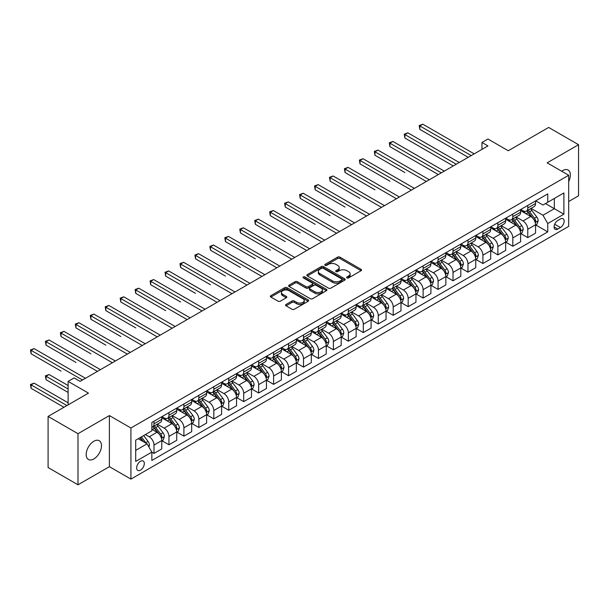 <?xml version="1.0" encoding="UTF-8"?>
<svg xmlns="http://www.w3.org/2000/svg" width="609" height="609" viewBox="0 0 609 609"><rect width="100%" height="100%" fill="white"/><g stroke="black" fill="none" stroke-linecap="round" stroke-linejoin="round"><path stroke-width="0.91" d="M346.963 277.902A1.165 0.67 0 0 0 348.607 277.902L361.084 270.701A1.66 0.959 0 0 0 361.571 270.023A1.66 0.959 0 0 0 361.084 269.338L339.951 257.143A1.66 0.959 0 0 0 337.599 257.143L325.13 264.344A1.165 0.67 0 0 0 324.787 264.816A1.165 0.67 0 0 0 325.13 265.288A1.165 0.67 0 0 0 326.774 265.288L328.388 264.359A5.314 3.068 0 0 1 335.902 264.359L337.66 265.379A5.314 3.068 0 0 1 339.213 267.549A5.314 3.068 0 0 1 337.66 269.711L336.046 270.647A1.165 0.67 0 0 0 335.704 271.119A1.165 0.67 0 0 0 336.046 271.599A1.165 0.67 0 0 0 337.69 271.599L339.304 270.662A5.314 3.068 0 0 1 346.818 270.662L348.576 271.683A5.314 3.068 0 0 1 350.137 273.852A5.314 3.068 0 0 1 348.576 276.022L346.963 276.95A1.165 0.67 0 0 0 346.628 277.422A1.165 0.67 0 0 0 346.963 277.902L346.963 276.95M93.839 458.942A10.825 6.25 120 0 0 100.911 449.404A10.825 6.25 120 0 0 99.252 440.726A10.825 6.25 120 0 0 93.839 441.266A10.825 6.25 120 0 0 86.767 450.805A10.825 6.25 120 0 0 88.427 459.475A10.825 6.25 120 0 0 93.839 458.942M568.684 181.474A10.825 6.25 120 0 0 568.113 170.033A10.825 6.25 120 0 0 562.701 170.566A10.825 6.25 120 0 0 561.696 171.228M140.489 470.125A5.412 3.129 120 0 0 144.028 465.36A5.412 3.129 120 0 0 143.199 461.021A5.412 3.129 120 0 0 140.489 461.287A5.412 3.129 120 0 0 136.949 466.06A5.412 3.129 120 0 0 137.779 470.399A5.412 3.129 120 0 0 140.489 470.125M286.063 304.454A1.66 0.959 0 0 0 285.575 305.132A1.66 0.959 0 0 0 286.063 305.809L291.993 309.235A1.66 0.959 0 0 0 294.337 309.235L308.192 301.234A1.66 0.959 0 0 0 308.679 300.557A1.66 0.959 0 0 0 308.192 299.879L287.06 287.676A1.66 0.959 0 0 0 284.715 287.676L270.86 295.677A1.66 0.959 0 0 0 270.373 296.355A1.66 0.959 0 0 0 270.86 297.032L278.016 301.166A1.66 0.959 0 0 0 280.368 301.166L286.299 297.74A1.66 0.959 0 0 0 286.786 297.063A1.66 0.959 0 0 0 286.299 296.385L282.743 294.337A4.438 2.565 0 0 1 281.442 292.526A4.438 2.565 0 0 1 284.182 290.15A4.438 2.565 0 0 1 289.024 290.706L302.939 298.745A4.438 2.565 0 0 1 304.241 300.557A4.438 2.565 0 0 1 301.501 302.924A4.438 2.565 0 0 1 296.659 302.368L294.337 301.029A1.66 0.959 0 0 0 291.993 301.029L286.063 304.454L286.063 305.809M568.684 201.503L578.55 195.809L578.55 144.706L548.648 127.441L508.279 150.75L487.946 139.012L481.97 142.46L487.946 145.916L80.084 381.394L74.108 377.938L68.124 381.394L68.124 404.871M77.99 433.699L77.99 484.802L109.392 466.677L109.392 415.574L77.99 433.699L48.096 416.434L88.457 393.132L68.124 381.394M109.392 415.574L130.92 428.005L568.684 175.263L568.684 226.365L130.92 479.108L130.92 428.005M578.55 144.706L547.156 162.831L568.684 175.263M328.502 288.148A1.66 0.959 0 0 0 330.854 288.148L344.702 280.155A1.66 0.959 0 0 0 345.189 279.478A1.66 0.959 0 0 0 344.702 278.8L323.569 266.597A1.66 0.959 0 0 0 321.225 266.597L307.37 274.598A1.66 0.959 0 0 0 306.883 275.276A1.66 0.959 0 0 0 307.37 275.953L328.502 288.148M303.784 278.153A1.165 0.67 0 0 1 304.964 278.313L304.964 276.935L326.447 289.336A1.66 0.959 0 0 1 326.934 290.013A1.66 0.959 0 0 1 326.447 290.691L312.592 298.692A1.66 0.959 0 0 1 310.247 298.692L289.115 286.489L295.045 283.094L295.045 281.708L289.115 285.134A1.66 0.959 0 0 0 288.628 285.811A1.66 0.959 0 0 0 289.115 286.489L289.115 285.134M295.045 283.094A1.66 0.959 0 0 1 297.39 283.094L297.39 281.708A1.66 0.959 0 0 0 295.045 281.708M297.39 281.708L305.962 286.656A1.66 0.959 0 0 0 308.306 286.656L312.242 284.388A1.66 0.959 0 0 0 312.729 283.71A1.66 0.959 0 0 0 312.242 283.033L303.32 277.879A1.165 0.67 0 0 1 302.978 277.407A1.165 0.67 0 0 1 303.701 276.791A1.165 0.67 0 0 1 304.964 276.935M77.99 484.802L48.096 467.537L48.096 416.434M560.432 218.974L557.798 220.496A5.245 3.03 120 0 0 554.373 225.117A5.245 3.03 120 0 0 555.18 229.319A5.245 3.03 120 0 0 557.798 229.06L560.432 227.538A5.245 3.03 120 0 0 563.858 222.917A5.245 3.03 120 0 0 563.051 218.715A5.245 3.03 120 0 0 560.432 218.974M535.73 200.848L542.969 205.027L547.75 202.264L547.75 193.906L151.854 422.479L151.854 430.837L135.708 440.155L135.708 461.424L151.854 452.106L151.854 460.457L547.75 231.892L547.75 223.533L542.969 215.243L531.071 208.377M547.75 202.264L563.896 192.939L563.896 214.208L547.75 223.533M109.392 466.677L130.92 479.108M481.97 142.46L481.97 149.365M545.481 203.573L554.327 208.689L554.327 198.465L563.896 192.939M542.969 215.243L554.327 208.689L563.896 214.208M135.708 450.378L147.066 443.816L138.213 438.708M151.854 452.175L154.001 453.416L154.001 445.057A6.768 3.905 -120 0 0 149.22 436.775L145.391 434.567M154.001 453.416L161.781 448.924L161.781 440.573A6.768 3.905 -120 0 0 156.993 432.283L151.854 429.315M161.956 440.749L168.952 444.783L168.952 436.432A6.768 3.905 -120 0 0 164.171 428.142L157.305 424.176M168.952 444.783L176.732 440.299L176.732 431.941A6.768 3.905 -120 0 0 171.944 423.651L161.781 417.782M176.907 432.116L183.903 436.151L183.903 427.8A6.768 3.905 -120 0 0 179.122 419.51L172.256 415.544M183.903 436.151L191.683 431.667L191.683 423.308A6.768 3.905 -120 0 0 186.894 415.018L176.732 409.149M191.858 423.483L198.854 427.518L198.854 419.167A6.768 3.905 -120 0 0 194.073 410.877L187.207 406.911M198.854 427.518L206.634 423.034L206.634 414.676A6.768 3.905 -120 0 0 201.845 406.393L191.683 400.524M206.809 414.851L213.805 418.885L213.805 410.535A6.768 3.905 -120 0 0 209.024 402.244L202.158 398.278M213.805 418.885L221.585 414.402L221.585 406.043A6.768 3.905 -120 0 0 216.796 397.761L206.634 391.891M221.76 406.218L228.756 410.26L228.756 401.902A6.768 3.905 -120 0 0 223.975 393.612L217.108 389.646M228.756 410.26L236.536 405.769L236.536 397.411A6.768 3.905 -120 0 0 231.747 389.128L221.585 383.259M236.711 397.586L243.707 401.628L243.707 393.269A6.768 3.905 -120 0 0 238.926 384.979L232.059 381.021M243.707 401.628L251.487 397.137L251.487 388.778A6.768 3.905 -120 0 0 246.698 380.496L236.536 374.626M251.662 388.953L258.658 392.995L258.658 384.637A6.768 3.905 -120 0 0 253.877 376.354L247.01 372.388M258.658 392.995L266.438 388.504L266.438 380.153A6.768 3.905 -120 0 0 261.649 371.863L251.487 365.994M266.613 380.32L273.608 384.363L273.608 376.004A6.768 3.905 -120 0 0 268.828 367.722L261.961 363.756M273.608 384.363L281.388 379.871L281.388 371.52A6.768 3.905 -120 0 0 276.6 363.23L266.438 357.361M281.564 371.688L288.559 375.73L288.559 367.372A6.768 3.905 -120 0 0 283.779 359.089L276.912 355.123M288.559 375.73L296.339 371.239L296.339 362.888A6.768 3.905 -120 0 0 291.551 354.598L281.388 348.729M296.514 363.055L303.51 367.098L303.51 358.739A6.768 3.905 -120 0 0 298.73 350.457L291.863 346.491M303.51 367.098L311.29 362.606L311.29 354.255A6.768 3.905 -120 0 0 306.502 345.965L296.339 340.096M311.465 354.43L318.461 358.465L318.461 350.114A6.768 3.905 -120 0 0 313.681 341.824L306.814 337.858M318.461 358.465L326.241 353.981L326.241 345.623A6.768 3.905 -120 0 0 321.453 337.333L311.29 331.463M326.416 345.798L333.412 349.832L333.412 341.482A6.768 3.905 -120 0 0 328.632 333.192L321.765 329.225M333.412 349.832L341.192 345.349L341.192 336.99A6.768 3.905 -120 0 0 336.404 328.7L326.241 322.831M341.367 337.165L348.363 341.2L348.363 332.849A6.768 3.905 -120 0 0 343.583 324.559L336.708 320.593M348.363 341.2L356.143 336.716L356.143 328.358A6.768 3.905 -120 0 0 351.355 320.075L341.192 314.206M356.318 328.533L363.314 332.567L363.314 324.216A6.768 3.905 -120 0 0 358.534 315.926L351.659 311.96M363.314 332.567L371.094 328.084L371.094 319.725A6.768 3.905 -120 0 0 366.306 311.443L356.143 305.573M371.269 319.9L378.265 323.942L378.265 315.584A6.768 3.905 -120 0 0 373.484 307.294L366.61 303.328M378.265 323.942L386.045 319.451L386.045 311.092A6.768 3.905 -120 0 0 381.257 302.81L371.094 296.941M386.22 311.268L393.216 315.31L393.216 306.951A6.768 3.905 -120 0 0 388.435 298.661L381.561 294.703M393.216 315.31L400.996 310.818L400.996 302.46A6.768 3.905 -120 0 0 396.208 294.177L386.045 288.308M401.171 302.635L408.167 306.677L408.167 298.319A6.768 3.905 -120 0 0 403.386 290.036L396.512 286.07M408.167 306.677L415.947 302.186L415.947 293.835A6.768 3.905 -120 0 0 411.159 285.545L400.996 279.676M416.122 294.002L423.118 298.045L423.118 289.686A6.768 3.905 -120 0 0 418.337 281.404L411.463 277.438M423.118 298.045L430.898 293.553L430.898 285.202A6.768 3.905 -120 0 0 426.11 276.912L415.947 271.043M431.073 285.37L438.069 289.412L438.069 281.053A6.768 3.905 -120 0 0 433.288 272.771L426.414 268.805M438.069 289.412L445.849 284.921L445.849 276.57A6.768 3.905 -120 0 0 441.061 268.28L430.898 262.41M446.024 276.737L453.02 280.779L453.02 272.421A6.768 3.905 -120 0 0 448.239 264.139L441.365 260.172M453.02 280.779L460.8 276.288L460.8 267.937A6.768 3.905 -120 0 0 456.012 259.647L445.849 253.778M460.975 268.105L467.971 272.147L467.971 263.796A6.768 3.905 -120 0 0 463.19 255.506L456.316 251.54M467.971 272.147L475.751 267.663L475.751 259.305A6.768 3.905 -120 0 0 470.963 251.015L460.8 245.145M475.926 259.48L482.922 263.514L482.922 255.163A6.768 3.905 -120 0 0 478.141 246.873L471.267 242.907M482.922 263.514L490.702 259.031L490.702 250.672A6.768 3.905 -120 0 0 485.913 242.382L475.751 236.513M490.877 250.847L497.873 254.882L497.873 246.531A6.768 3.905 -120 0 0 493.092 238.241L486.218 234.275M497.873 254.882L505.653 250.398L505.653 242.039A6.768 3.905 -120 0 0 500.864 233.757L490.702 227.88M505.828 242.215L512.824 246.249L512.824 237.898A6.768 3.905 -120 0 0 508.043 229.608L501.169 225.642M512.824 246.249L520.604 241.765L520.604 233.407A6.768 3.905 -120 0 0 515.815 225.124L505.653 219.255M520.779 233.582L527.775 237.624L527.775 229.266A6.768 3.905 -120 0 0 522.994 220.976L516.12 217.01M527.775 237.624L535.555 233.133L535.555 224.774A6.768 3.905 -120 0 0 530.766 216.492L520.604 210.623M520.779 209.481L522.994 210.76A6.768 3.905 -120 0 0 526.374 211.095A6.768 3.905 -120 0 0 527.775 207.996L527.775 205.439M505.828 218.113L508.043 219.392A6.768 3.905 -120 0 0 511.423 219.727A6.768 3.905 -120 0 0 512.824 216.629L512.824 214.071M490.877 226.746L493.092 228.025A6.768 3.905 -120 0 0 496.472 228.36A6.768 3.905 -120 0 0 497.873 225.261L497.873 222.704M475.926 235.378L478.141 236.657A6.768 3.905 -120 0 0 481.521 236.992A6.768 3.905 -120 0 0 482.922 233.894L482.922 231.336M460.975 244.011L463.19 245.282A6.768 3.905 -120 0 0 466.57 245.617A6.768 3.905 -120 0 0 467.971 242.527L467.971 239.969M446.024 252.636L448.239 253.915A6.768 3.905 -120 0 0 451.619 254.25A6.768 3.905 -120 0 0 453.02 251.152L453.02 248.601M431.073 261.269L433.288 262.548A6.768 3.905 -120 0 0 436.668 262.882A6.768 3.905 -120 0 0 438.069 259.784L438.069 257.234M416.122 269.901L418.337 271.18A6.768 3.905 -120 0 0 421.717 271.515A6.768 3.905 -120 0 0 423.118 268.417L423.118 265.867M401.171 278.534L403.386 279.813A6.768 3.905 -120 0 0 406.766 280.148A6.768 3.905 -120 0 0 408.167 277.049L408.167 274.499M386.22 287.166L388.435 288.445A6.768 3.905 -120 0 0 391.815 288.78A6.768 3.905 -120 0 0 393.216 285.682L393.216 283.124M371.269 295.799L373.484 297.078A6.768 3.905 -120 0 0 376.864 297.413A6.768 3.905 -120 0 0 378.265 294.314L378.265 291.757M356.318 304.431L358.534 305.71A6.768 3.905 -120 0 0 361.913 306.045A6.768 3.905 -120 0 0 363.314 302.947L363.314 300.389M341.367 313.064L343.583 314.343A6.768 3.905 -120 0 0 346.963 314.678A6.768 3.905 -120 0 0 348.363 311.58L348.363 309.022M326.416 321.697L328.632 322.976A6.768 3.905 -120 0 0 332.012 323.31A6.768 3.905 -120 0 0 333.412 320.212L333.412 317.654M311.465 330.329L313.681 331.601A6.768 3.905 -120 0 0 317.061 331.935A6.768 3.905 -120 0 0 318.461 328.845L318.461 326.287M296.514 338.962L298.73 340.233A6.768 3.905 -120 0 0 302.11 340.568A6.768 3.905 -120 0 0 303.51 337.47L303.51 334.92M281.564 347.587L283.779 348.866A6.768 3.905 -120 0 0 287.159 349.201A6.768 3.905 -120 0 0 288.559 346.102L288.559 343.552M266.613 356.219L268.828 357.498A6.768 3.905 -120 0 0 272.208 357.833A6.768 3.905 -120 0 0 273.608 354.735L273.608 352.185M251.662 364.852L253.877 366.131A6.768 3.905 -120 0 0 257.257 366.466A6.768 3.905 -120 0 0 258.658 363.367L258.658 360.817M236.711 373.484L238.926 374.763A6.768 3.905 -120 0 0 242.306 375.098A6.768 3.905 -120 0 0 243.707 372L243.707 369.442M221.76 382.117L223.975 383.396A6.768 3.905 -120 0 0 227.355 383.731A6.768 3.905 -120 0 0 228.756 380.633L228.756 378.075M206.809 390.75L209.024 392.029A6.768 3.905 -120 0 0 212.404 392.363A6.768 3.905 -120 0 0 213.805 389.265L213.805 386.707M191.858 399.382L194.073 400.661A6.768 3.905 -120 0 0 197.453 400.996A6.768 3.905 -120 0 0 198.854 397.898L198.854 395.34M176.907 408.015L179.122 409.294A6.768 3.905 -120 0 0 182.502 409.629A6.768 3.905 -120 0 0 183.903 406.53L183.903 403.973M161.956 416.647L164.171 417.919A6.768 3.905 -120 0 0 167.551 418.254A6.768 3.905 -120 0 0 168.952 415.163L168.952 412.605M535.73 224.949L547.75 231.892M526.374 211.095L534.146 206.603A6.768 3.905 -120 0 0 535.555 203.505L535.555 200.955M511.423 219.727L519.195 215.236A6.768 3.905 -120 0 0 520.604 212.138L520.604 209.587M496.472 228.36L504.244 223.868A6.768 3.905 -120 0 0 505.653 220.77L505.653 218.212M481.521 236.992L489.293 232.501A6.768 3.905 -120 0 0 490.702 229.403L490.702 226.845M466.57 245.617L474.35 241.134A6.768 3.905 -120 0 0 475.751 238.035L475.751 235.477M451.619 254.25L459.399 249.766A6.768 3.905 -120 0 0 460.8 246.668L460.8 244.11M436.668 262.882L444.448 258.399A6.768 3.905 -120 0 0 445.849 255.3L445.849 252.743M421.717 271.515L429.497 267.031A6.768 3.905 -120 0 0 430.898 263.933L430.898 261.375M406.766 280.148L414.546 275.656A6.768 3.905 -120 0 0 415.947 272.566L415.947 270.008M391.815 288.78L399.595 284.289A6.768 3.905 -120 0 0 400.996 281.191L400.996 278.64M376.864 297.413L384.644 292.921A6.768 3.905 -120 0 0 386.045 289.823L386.045 287.273M361.913 306.045L369.693 301.554A6.768 3.905 -120 0 0 371.094 298.456L371.094 295.905M346.963 314.678L354.743 310.187A6.768 3.905 -120 0 0 356.143 307.088L356.143 304.53M332.012 323.31L339.792 318.819A6.768 3.905 -120 0 0 341.192 315.721L341.192 313.163M317.061 331.935L324.841 327.452A6.768 3.905 -120 0 0 326.241 324.353L326.241 321.796M302.11 340.568L309.89 336.084A6.768 3.905 -120 0 0 311.29 332.986L311.29 330.428M287.159 349.201L294.939 344.717A6.768 3.905 -120 0 0 296.339 341.619L296.339 339.061M272.208 357.833L279.988 353.349A6.768 3.905 -120 0 0 281.388 350.251L281.388 347.693M257.257 366.466L265.037 361.974A6.768 3.905 -120 0 0 266.438 358.884L266.438 356.326M242.306 375.098L250.086 370.607A6.768 3.905 -120 0 0 251.487 367.509L251.487 364.958M227.355 383.731L235.135 379.24A6.768 3.905 -120 0 0 236.536 376.141L236.536 373.591M212.404 392.363L220.184 387.872A6.768 3.905 -120 0 0 221.585 384.774L221.585 382.224M197.453 400.996L205.233 396.505A6.768 3.905 -120 0 0 206.634 393.406L206.634 390.856M182.502 409.629L190.282 405.137A6.768 3.905 -120 0 0 191.683 402.039L191.683 399.481M167.551 418.254L175.331 413.77A6.768 3.905 -120 0 0 176.732 410.672L176.732 408.114M151.854 427.16A6.768 3.905 -120 0 0 152.6 426.886L160.38 422.402A6.768 3.905 -120 0 0 161.781 419.304L161.781 416.746M152.6 426.886A6.768 3.905 -120 0 0 154.001 423.788L154.001 421.238M147.066 443.816L151.854 452.106M347.427 278.062L348.576 277.399A5.314 3.068 0 0 0 350.137 275.23L350.137 273.852M339.213 267.549L339.213 268.927A5.314 3.068 0 0 1 337.66 271.096L336.511 271.759M361.061 270.708L339.951 258.521A1.66 0.959 0 0 0 337.599 258.521L325.594 265.455M344.679 280.163L323.569 267.975A1.66 0.959 0 0 0 321.225 267.975L307.393 275.961M341.771 279.95A1.165 0.67 0 0 0 342.113 279.478A1.165 0.67 0 0 0 341.771 278.998L323.219 268.287A1.165 0.67 0 0 0 321.575 268.287L319.877 269.277A5.314 3.068 0 0 0 318.317 271.447A5.314 3.068 0 0 0 319.877 273.608L332.552 280.932A5.314 3.068 0 0 0 340.066 280.932L341.771 279.95L341.771 281.328A1.165 0.67 0 0 0 342.113 280.856L342.113 279.478M318.317 271.447L318.317 272.824A5.314 3.068 0 0 0 319.877 274.994L319.877 273.608M341.771 281.328L340.066 282.317A5.314 3.068 0 0 1 332.552 282.317L319.877 274.994M297.39 283.094L305.962 288.042A1.66 0.959 0 0 0 308.306 288.042L312.242 285.773A1.66 0.959 0 0 0 312.729 285.096L312.729 283.71M304.964 278.313L326.424 290.706M314.853 291.795A4.438 2.565 0 0 0 319.695 292.35A4.438 2.565 0 0 0 322.435 289.983A4.438 2.565 0 0 0 321.133 288.171L316.231 285.339A1.66 0.959 0 0 0 313.886 285.339L309.951 287.608A1.66 0.959 0 0 0 309.463 288.285A1.66 0.959 0 0 0 309.951 288.963L314.853 291.795L314.853 293.173A4.438 2.565 0 0 0 319.695 293.728A4.438 2.565 0 0 0 322.435 291.361L322.435 289.983M309.463 288.285L309.463 289.671A1.66 0.959 0 0 0 309.951 290.348L309.951 288.963M314.853 293.173L309.951 290.348M304.241 300.557L304.241 301.935A4.438 2.565 0 0 1 301.501 304.302A4.438 2.565 0 0 1 296.659 303.746L294.337 302.414A1.66 0.959 0 0 0 291.993 302.414L286.085 305.825M281.442 292.526L281.442 293.903A4.438 2.565 0 0 0 282.743 295.715L282.743 294.337M286.276 297.755L282.743 295.715M308.169 301.249L287.06 289.054A1.66 0.959 0 0 0 284.715 289.054L270.883 297.04M535.555 225.056L536.986 224.226L538.181 220.77A4.484 2.588 -120 0 0 536.75 216.956L531.863 210.432A12.941 7.468 -120 0 0 530.454 208.742M525.59 213.5A12.941 7.468 -120 0 0 522.941 210.729M535.144 222.308L535.76 220.96A4.484 2.588 -120 0 0 534.481 218.266L529.594 211.742A12.941 7.468 -120 0 0 528.178 210.052M526.975 210.744A10.741 6.204 60 0 1 528.741 212.754L532.875 218.273M419.829 163.905L438.313 174.577M526.747 210.881A12.941 7.468 60 0 1 528.155 212.571L531.406 216.911M471.206 155.584L419.829 125.926L422.821 124.198L474.19 153.856M468.214 157.312L419.829 129.374L419.829 125.926L419.175 125.545L422.821 124.198M419.829 129.374L419.175 125.545M520.604 233.681L522.035 232.859L523.23 229.403A4.484 2.588 -120 0 0 521.799 225.589L516.912 219.065A12.941 7.468 -120 0 0 515.503 217.375M510.639 222.133A12.941 7.468 -120 0 0 507.99 219.362M520.193 230.94L520.809 229.593A4.484 2.588 -120 0 0 519.53 226.898L514.643 220.374A12.941 7.468 -120 0 0 513.227 218.684M512.024 219.377A10.741 6.204 60 0 1 513.79 221.387L517.924 226.906M404.878 172.537L374.977 155.272L374.977 151.824L377.968 150.096L429.337 179.754M511.796 219.514A12.941 7.468 60 0 1 513.204 221.204L516.455 225.543M505.653 242.313L507.084 241.491L508.279 238.035A4.484 2.588 -120 0 0 506.848 234.221L501.961 227.697A12.941 7.468 -120 0 0 500.552 226M495.688 230.765A12.941 7.468 -120 0 0 493.039 227.994M505.242 239.573L505.858 238.226A4.484 2.588 -120 0 0 504.579 235.531L499.692 229.007A12.941 7.468 -120 0 0 498.276 227.317M497.073 228.01A10.741 6.204 60 0 1 498.84 230.012L502.973 235.538M389.927 181.17L360.026 163.905L360.026 160.449L363.017 158.728L414.386 188.387M496.845 228.147A12.941 7.468 60 0 1 498.253 229.837L501.504 234.168M490.702 250.946L492.133 250.116L493.328 246.668A4.484 2.588 -120 0 0 491.897 242.846L487.01 236.322A12.941 7.468 -120 0 0 485.601 234.632M480.737 239.398A12.941 7.468 -120 0 0 478.088 236.627M490.291 248.206L490.907 246.858A4.484 2.588 -120 0 0 489.628 244.163L484.741 237.639A12.941 7.468 -120 0 0 483.325 235.949M482.122 236.642A10.741 6.204 60 0 1 483.889 238.644L488.022 244.171M374.977 189.802L345.075 172.537L345.075 169.081L348.066 167.361L399.435 197.019M481.894 236.779A12.941 7.468 60 0 1 483.302 238.469L486.553 242.801M456.255 164.217L404.878 134.559L407.87 132.831L459.239 162.489M453.263 165.945L404.878 138.007L404.878 134.559L404.224 134.178L407.87 132.831M404.878 138.007L404.224 134.178M441.304 172.849L389.927 143.191L392.919 141.463L444.288 171.121M438.313 174.57L389.927 146.64L389.927 143.191L389.273 142.81L392.919 141.463M389.927 146.64L389.273 142.81M426.353 181.482L374.322 151.443L377.968 150.096M374.977 155.272L374.322 151.443M475.751 259.579L477.182 258.749L478.377 255.3A4.484 2.588 -120 0 0 476.946 251.479L472.059 244.955A12.941 7.468 -120 0 0 470.65 243.265M465.786 248.03A12.941 7.468 -120 0 0 463.137 245.26M475.34 256.838L475.956 255.491A4.484 2.588 -120 0 0 474.677 252.796L469.79 246.272A12.941 7.468 -120 0 0 468.374 244.582M467.172 245.275A10.741 6.204 60 0 1 468.938 247.277L473.071 252.796M360.026 198.435L330.124 181.17L330.124 177.714L333.115 175.986L384.485 205.652M466.943 245.404A12.941 7.468 60 0 1 468.351 247.102L471.602 251.433M411.402 190.107L359.371 160.076L363.017 158.728M360.026 163.905L359.371 160.076M460.8 268.211L462.231 267.381L463.426 263.933A4.484 2.588 -120 0 0 461.995 260.112L457.108 253.588A12.941 7.468 -120 0 0 455.699 251.898M450.835 256.663A12.941 7.468 -120 0 0 448.186 253.892M460.389 265.463L461.005 264.123A4.484 2.588 -120 0 0 459.726 261.428L454.839 254.905A12.941 7.468 -120 0 0 453.423 253.207M452.221 253.907A10.741 6.204 60 0 1 453.987 255.909L458.12 261.428M345.075 207.068L315.173 189.802L315.173 186.346L318.164 184.618L369.534 214.277M451.992 254.037A12.941 7.468 60 0 1 453.401 255.727L456.651 260.066M396.451 198.74L344.42 168.701L348.066 167.361M345.075 172.537L344.42 168.701M445.849 276.844L447.28 276.014L448.475 272.566A4.484 2.588 -120 0 0 447.044 268.744L442.157 262.22A12.941 7.468 -120 0 0 440.749 260.53M435.884 265.296A12.941 7.468 -120 0 0 433.235 262.517M445.438 274.096L446.054 272.756A4.484 2.588 -120 0 0 444.776 270.053L439.888 263.537A12.941 7.468 -120 0 0 438.472 261.84M437.27 262.54A10.741 6.204 60 0 1 439.036 264.542L443.169 270.061M330.124 215.693L300.222 198.435L300.222 194.979L303.213 193.251L354.583 222.909M437.041 262.669A12.941 7.468 60 0 1 438.45 264.359L441.7 268.698M381.5 207.372L329.469 177.333L333.115 175.986M330.124 181.17L329.469 177.333M430.898 285.476L432.329 284.647L433.524 281.191A4.484 2.588 -120 0 0 432.093 277.377L427.206 270.853A12.941 7.468 -120 0 0 425.798 269.163M420.933 273.928A12.941 7.468 -120 0 0 418.284 271.15M430.487 282.728L431.103 281.388A4.484 2.588 -120 0 0 429.825 278.686L424.937 272.162A12.941 7.468 -120 0 0 423.521 270.472M422.319 271.172A10.741 6.204 60 0 1 424.085 273.175L428.218 278.694M315.173 224.325L285.271 207.06L285.271 203.612L288.263 201.883L339.632 231.542M422.09 271.302A12.941 7.468 60 0 1 423.499 272.992L426.749 277.331M366.549 216.005L314.518 185.966L318.164 184.618M315.173 189.802L314.518 185.966M415.947 294.109L417.378 293.279L418.573 289.823A4.484 2.588 -120 0 0 417.142 286.009L412.255 279.485A12.941 7.468 -120 0 0 410.847 277.795M405.982 282.553A12.941 7.468 -120 0 0 403.333 279.782M415.536 291.361L416.153 290.013A4.484 2.588 -120 0 0 414.874 287.319L409.986 280.795A12.941 7.468 -120 0 0 408.57 279.105M407.368 279.805A10.741 6.204 60 0 1 409.134 281.807L413.267 287.326M300.222 232.958L270.32 215.693L270.32 212.244L273.312 210.516L324.681 240.174M407.139 279.934A12.941 7.468 60 0 1 408.548 281.624L411.798 285.964M351.599 224.637L299.567 194.598L303.213 193.251M300.222 198.435L299.567 194.598M400.996 302.742L402.427 301.912L403.622 298.456A4.484 2.588 -120 0 0 402.191 294.642L397.304 288.118A12.941 7.468 -120 0 0 395.896 286.428M391.031 291.186A12.941 7.468 -120 0 0 388.382 288.415M400.585 299.993L401.202 298.646A4.484 2.588 -120 0 0 399.923 295.951L395.035 289.427A12.941 7.468 -120 0 0 393.62 287.737M392.417 288.43A10.741 6.204 60 0 1 394.183 290.44L398.316 295.959M285.271 241.59L255.369 224.325L255.369 220.877L258.361 219.149L309.73 248.807M392.188 288.567A12.941 7.468 60 0 1 393.597 290.257L396.847 294.596M336.648 233.27L284.616 203.231L288.263 201.883M285.271 207.06L284.616 203.231M386.045 311.374L387.476 310.544L388.671 307.088A4.484 2.588 -120 0 0 387.24 303.274L382.353 296.75A12.941 7.468 -120 0 0 380.945 295.06M376.08 299.818A12.941 7.468 -120 0 0 373.431 297.047M385.634 308.626L386.251 307.279A4.484 2.588 -120 0 0 384.972 304.584L380.085 298.06A12.941 7.468 -120 0 0 378.669 296.37M377.466 297.063A10.741 6.204 60 0 1 379.232 299.072L383.365 304.591M270.32 250.223L240.418 232.958L240.418 229.509L243.41 227.781L294.779 257.44M377.237 297.2A12.941 7.468 60 0 1 378.646 298.89L381.896 303.229M321.697 241.902L269.665 211.863L273.312 210.516M270.32 215.693L269.665 211.863M371.094 320.007L372.525 319.177L373.72 315.721A4.484 2.588 -120 0 0 372.289 311.907L367.402 305.383A12.941 7.468 -120 0 0 365.994 303.693M361.129 308.451A12.941 7.468 -120 0 0 358.48 305.68M370.683 317.259L371.3 315.911A4.484 2.588 -120 0 0 370.021 313.216L365.134 306.692A12.941 7.468 -120 0 0 363.718 305.002M362.515 305.695A10.741 6.204 60 0 1 364.281 307.705L368.415 313.224M255.369 258.855L225.467 241.59L225.467 238.142L228.459 236.414L279.828 266.072M362.286 305.832A12.941 7.468 60 0 1 363.695 307.522L366.945 311.861M306.746 250.535L254.714 220.496L258.361 219.149M255.369 224.325L254.714 220.496M356.143 328.632L357.574 327.809L358.77 324.353A4.484 2.588 -120 0 0 357.338 320.54L352.451 314.016A12.941 7.468 -120 0 0 351.043 312.318M346.178 317.083A12.941 7.468 -120 0 0 343.529 314.313M355.732 325.891L356.349 324.544A4.484 2.588 -120 0 0 355.07 321.849L350.183 315.325A12.941 7.468 -120 0 0 348.767 313.635M347.564 314.328A10.741 6.204 60 0 1 349.33 316.33L353.464 321.856M240.418 267.488L210.516 250.223L210.516 246.767L213.508 245.046L264.877 274.705M347.336 314.465A12.941 7.468 60 0 1 348.744 316.155L351.994 320.494M291.795 259.168L239.763 229.129L243.41 227.781M240.418 232.958L239.763 229.129M341.192 337.264L342.623 336.434L343.819 332.986A4.484 2.588 -120 0 0 342.387 329.164L337.5 322.641A12.941 7.468 -120 0 0 336.092 320.951M331.227 325.716A12.941 7.468 -120 0 0 328.578 322.945M340.781 334.524L341.398 333.176A4.484 2.588 -120 0 0 340.119 330.481L335.232 323.958A12.941 7.468 -120 0 0 333.816 322.268M332.613 322.96A10.741 6.204 60 0 1 334.379 324.962L338.513 330.489M225.467 276.121L195.565 258.855L195.565 255.399L198.557 253.679L249.926 283.337M332.385 323.097A12.941 7.468 60 0 1 333.793 324.787L337.043 329.119M276.844 267.8L224.812 237.761L228.459 236.414M225.467 241.59L224.812 237.761M326.241 345.897L327.672 345.067L328.868 341.619A4.484 2.588 -120 0 0 327.436 337.797L322.549 331.273A12.941 7.468 -120 0 0 321.141 329.583M316.277 334.349A12.941 7.468 -120 0 0 313.627 331.578M325.83 343.156L326.447 341.809A4.484 2.588 -120 0 0 325.168 339.114L320.281 332.59A12.941 7.468 -120 0 0 318.865 330.9M317.662 331.593A10.741 6.204 60 0 1 319.428 333.595L323.562 339.114M210.516 284.753L180.614 267.488L180.614 264.032L183.606 262.304L234.975 291.97M317.434 331.722A12.941 7.468 60 0 1 318.842 333.42L322.092 337.751M261.893 276.433L209.861 246.394L213.508 245.046M210.516 250.223L209.861 246.394M311.29 354.529L312.721 353.7L313.917 350.251A4.484 2.588 -120 0 0 312.486 346.43L307.598 339.906A12.941 7.468 -120 0 0 306.19 338.216M301.326 342.981A12.941 7.468 -120 0 0 298.676 340.21M310.879 351.781L311.496 350.441A4.484 2.588 -120 0 0 310.217 347.747L305.33 341.223A12.941 7.468 -120 0 0 303.914 339.525M302.711 340.225A10.741 6.204 60 0 1 304.477 342.228L308.611 347.747M195.565 293.386L165.663 276.121L165.663 272.665L168.655 270.936L220.024 300.595M302.483 340.355A12.941 7.468 60 0 1 303.891 342.045L307.142 346.384M246.942 285.058L194.91 255.019L198.557 253.679M195.565 258.855L194.91 255.019M296.339 363.162L297.771 362.332L298.966 358.884A4.484 2.588 -120 0 0 297.535 355.062L292.647 348.538A12.941 7.468 -120 0 0 291.239 346.848M286.375 351.614A12.941 7.468 -120 0 0 283.725 348.835M295.928 360.414L296.545 359.074A4.484 2.588 -120 0 0 295.266 356.379L290.379 349.855A12.941 7.468 -120 0 0 288.963 348.158M287.76 348.858A10.741 6.204 60 0 1 289.526 350.86L293.66 356.379M180.614 302.011L150.712 284.753L150.712 281.297L153.704 279.569L205.073 309.227M287.532 348.987A12.941 7.468 60 0 1 288.94 350.677L292.191 355.017M231.991 293.69L179.959 263.651L183.606 262.304M180.614 267.488L179.959 263.651M281.388 371.794L282.82 370.965L284.015 367.509A4.484 2.588 -120 0 0 282.584 363.695L277.696 357.171A12.941 7.468 -120 0 0 276.288 355.481M271.424 360.246A12.941 7.468 -120 0 0 268.775 357.468M280.977 369.046L281.594 367.707A4.484 2.588 -120 0 0 280.315 365.004L275.428 358.48A12.941 7.468 -120 0 0 274.012 356.79M272.809 357.491A10.741 6.204 60 0 1 274.575 359.493L278.709 365.012M165.663 310.643L135.761 293.378L135.761 289.93L138.753 288.202L190.122 317.86M272.581 357.62A12.941 7.468 60 0 1 273.989 359.31L277.24 363.649M217.04 302.323L165.009 272.284L168.655 270.936M165.663 276.121L165.009 272.284M266.438 380.427L267.869 379.597L269.064 376.141A4.484 2.588 -120 0 0 267.633 372.327L262.745 365.803A12.941 7.468 -120 0 0 261.337 364.113M256.473 368.879A12.941 7.468 -120 0 0 253.824 366.1M266.026 377.679L266.643 376.332A4.484 2.588 -120 0 0 265.364 373.637L260.477 367.113A12.941 7.468 -120 0 0 259.061 365.423M257.858 366.123A10.741 6.204 60 0 1 259.624 368.125L263.758 373.644M150.712 319.276L120.81 302.011L120.81 298.562L123.802 296.834L175.171 326.493M257.63 366.253A12.941 7.468 60 0 1 259.038 367.943L262.289 372.282M202.089 310.955L150.058 280.916L153.704 279.569M150.712 284.753L150.058 280.916M251.487 389.06L252.918 388.23L254.113 384.774A4.484 2.588 -120 0 0 252.682 380.96L247.794 374.436A12.941 7.468 -120 0 0 246.386 372.746M241.522 377.504A12.941 7.468 -120 0 0 238.873 374.733M251.075 386.312L251.692 384.964A4.484 2.588 -120 0 0 250.413 382.269L245.526 375.745A12.941 7.468 -120 0 0 244.11 374.055M242.907 374.748A10.741 6.204 60 0 1 244.673 376.758L248.807 382.277M135.761 327.908L105.859 310.643L105.859 307.195L108.851 305.467L160.22 335.125M242.679 374.885A12.941 7.468 60 0 1 244.087 376.575L247.338 380.914M187.138 319.588L135.107 289.549L138.753 288.202M135.761 293.378L135.107 289.549M236.536 397.692L237.967 396.862L239.162 393.406A4.484 2.588 -120 0 0 237.731 389.593L232.844 383.069A12.941 7.468 -120 0 0 231.435 381.379M226.571 386.136A12.941 7.468 -120 0 0 223.922 383.365M236.125 394.944L236.741 393.597A4.484 2.588 -120 0 0 235.462 390.902L230.575 384.378A12.941 7.468 -120 0 0 229.159 382.688M227.956 383.381A10.741 6.204 60 0 1 229.722 385.39L233.856 390.909M120.81 336.541L90.908 319.276L90.908 315.827L93.9 314.099L145.269 343.758M227.728 383.518A12.941 7.468 60 0 1 229.136 385.208L232.387 389.547M172.187 328.221L120.156 298.182L123.802 296.834M120.81 302.011L120.156 298.182M221.585 406.325L223.016 405.495L224.211 402.039A4.484 2.588 -120 0 0 222.78 398.225L217.893 391.701A12.941 7.468 -120 0 0 216.484 390.011M211.62 394.769A12.941 7.468 -120 0 0 208.971 391.998M221.174 403.577L221.79 402.229A4.484 2.588 -120 0 0 220.511 399.534L215.624 393.011A12.941 7.468 -120 0 0 214.208 391.321M213.005 392.013A10.741 6.204 60 0 1 214.771 394.023L218.905 399.542M105.859 345.174L75.958 327.908L75.958 324.46L78.949 322.732L130.318 352.39M212.777 392.15A12.941 7.468 60 0 1 214.185 393.84L217.436 398.179M157.236 336.853L105.205 306.814L108.851 305.467M105.859 310.643L105.205 306.814M206.634 414.95L208.065 414.128L209.26 410.672A4.484 2.588 -120 0 0 207.829 406.858L202.942 400.334A12.941 7.468 -120 0 0 201.533 398.636M196.669 403.402A12.941 7.468 -120 0 0 194.02 400.631M206.223 412.209L206.839 410.862A4.484 2.588 -120 0 0 205.56 408.167L200.673 401.643A12.941 7.468 -120 0 0 199.257 399.953M198.054 400.646A10.741 6.204 60 0 1 199.821 402.648L203.954 408.175M90.908 353.806L61.007 336.541L61.007 333.085L63.998 331.365L115.367 361.023M197.826 400.783A12.941 7.468 60 0 1 199.234 402.473L202.485 406.812M142.285 345.486L90.254 315.447L93.9 314.099M90.908 319.276L90.254 315.447M191.683 423.582L193.114 422.753L194.309 419.304A4.484 2.588 -120 0 0 192.878 415.483L187.991 408.959A12.941 7.468 -120 0 0 186.582 407.269M181.718 412.034A12.941 7.468 -120 0 0 179.069 409.263M191.272 420.842L191.888 419.494A4.484 2.588 -120 0 0 190.609 416.8L185.722 410.276A12.941 7.468 -120 0 0 184.306 408.586M183.103 409.278A10.741 6.204 60 0 1 184.87 411.281L189.003 416.807M75.958 362.439L46.056 345.174L46.056 341.718L49.047 339.997L100.416 369.655M182.875 409.415A12.941 7.468 60 0 1 184.283 411.105L187.534 415.437M127.334 354.118L75.303 324.079L78.949 322.732M75.958 327.908L75.303 324.079M176.732 432.215L178.163 431.385L179.358 427.937A4.484 2.588 -120 0 0 177.927 424.115L173.04 417.591A12.941 7.468 -120 0 0 171.631 415.901M166.767 420.667A12.941 7.468 -120 0 0 164.118 417.896M176.321 429.474L176.937 428.127A4.484 2.588 -120 0 0 175.658 425.432L170.771 418.908A12.941 7.468 -120 0 0 169.355 417.218M168.153 417.911A10.741 6.204 60 0 1 169.919 419.913L174.052 425.432M61.007 371.071L31.105 353.806L31.105 350.35L34.096 348.622L85.466 378.288M167.924 418.04A12.941 7.468 60 0 1 169.332 419.738L172.583 424.07M112.383 362.751L60.352 332.712L63.998 331.365M61.007 336.541L60.352 332.712M161.781 440.847L163.212 440.018L164.407 436.569A4.484 2.588 -120 0 0 162.976 432.748L158.089 426.224A12.941 7.468 -120 0 0 156.68 424.534M161.37 438.099L161.986 436.76A4.484 2.588 -120 0 0 160.707 434.065L155.82 427.541A12.941 7.468 -120 0 0 154.404 425.851M153.202 426.544A10.741 6.204 60 0 1 154.968 428.546L159.101 434.065M68.124 385.535L49.047 374.52L46.056 376.248L46.056 379.704L68.124 392.44M152.973 426.673A12.941 7.468 60 0 1 154.382 428.363L157.632 432.702M46.056 379.704L45.401 375.867L68.124 388.991M45.401 375.867L49.047 374.52M97.432 371.376L45.401 341.337L49.047 339.997M46.056 345.174L45.401 341.337M148.862 446.922L149.456 445.202A4.484 2.588 -120 0 0 148.025 441.38L143.671 435.557M68.124 402.8L34.096 383.152L31.105 384.88L31.105 388.329L63.937 407.284M146.16 443.299A4.484 2.588 -120 0 0 145.757 442.697L141.395 436.874M140.276 437.521L143.404 441.7M139.956 437.704L142.62 441.251M31.105 388.329L30.45 384.5L66.929 405.564M30.45 384.5L34.096 383.152M82.481 380.008L30.45 349.969L34.096 348.622M31.105 353.806L30.45 349.969M149.22 436.775L156.993 432.283M164.171 428.142L171.944 423.651M179.122 419.51L186.894 415.018M194.073 410.877L201.845 406.393M209.024 402.244L216.796 397.761M223.975 393.612L231.747 389.128M238.926 384.979L246.698 380.496M253.877 376.354L261.649 371.863M268.828 367.722L276.6 363.23M283.779 359.089L291.551 354.598M298.73 350.457L306.502 345.965M313.681 341.824L321.453 337.333M328.632 333.192L336.404 328.7M343.583 324.559L351.355 320.075M358.534 315.926L366.306 311.443M373.484 307.294L381.257 302.81M388.435 298.661L396.208 294.177M403.386 290.036L411.159 285.545M418.337 281.404L426.11 276.912M433.288 272.771L441.061 268.28M448.239 264.139L456.012 259.647M463.19 255.506L470.963 251.015M478.141 246.873L485.913 242.382M493.092 238.241L500.864 233.757M508.043 229.608L515.815 225.124M522.994 220.976L530.766 216.492M527.775 207.996L535.555 203.505M527.775 229.266L535.555 224.774M512.824 237.898L520.604 233.407M512.824 216.629L520.604 212.138M497.873 246.531L505.653 242.039M497.873 225.261L505.653 220.77M482.922 255.163L490.702 250.672M482.922 233.894L490.702 229.403M467.971 263.796L475.751 259.305M467.971 242.527L475.751 238.035M453.02 272.421L460.8 267.937M453.02 251.152L460.8 246.668M438.069 281.053L445.849 276.57M438.069 259.784L445.849 255.3M423.118 289.686L430.898 285.202M423.118 268.417L430.898 263.933M408.167 298.319L415.947 293.835M408.167 277.049L415.947 272.566M393.216 306.951L400.996 302.46M393.216 285.682L400.996 281.191M378.265 315.584L386.045 311.092M378.265 294.314L386.045 289.823M363.314 324.216L371.094 319.725M363.314 302.947L371.094 298.456M348.363 332.849L356.143 328.358M348.363 311.58L356.143 307.088M333.412 341.482L341.192 336.99M333.412 320.212L341.192 315.721M318.461 350.114L326.241 345.623M318.461 328.845L326.241 324.353M303.51 358.739L311.29 354.255M303.51 337.47L311.29 332.986M288.559 367.372L296.339 362.888M288.559 346.102L296.339 341.619M273.608 376.004L281.388 371.52M273.608 354.735L281.388 350.251M258.658 384.637L266.438 380.153M258.658 363.367L266.438 358.884M243.707 393.269L251.487 388.778M243.707 372L251.487 367.509M228.756 401.902L236.536 397.411M228.756 380.633L236.536 376.141M213.805 410.535L221.585 406.043M213.805 389.265L221.585 384.774M198.854 419.167L206.634 414.676M198.854 397.898L206.634 393.406M183.903 427.8L191.683 423.308M183.903 406.53L191.683 402.039M168.952 436.432L176.732 431.941M168.952 415.163L176.732 410.672M154.001 445.057L161.781 440.573M154.001 423.788L161.781 419.304M554.692 224.226L560.432 227.538M554.091 226.921L557.798 229.06M348.576 277.399L348.576 276.022M336.046 271.599L336.046 270.647M337.66 271.096L337.66 269.711M325.13 265.288L325.13 264.344M337.599 258.521L337.599 257.143M339.951 258.521L339.951 257.143M361.084 270.701L361.084 269.338M307.37 275.953L307.37 274.598M321.225 267.975L321.225 266.597M323.569 267.975L323.569 266.597M344.702 280.155L344.702 278.8M332.552 282.317L332.552 280.932M340.066 282.317L340.066 280.932M305.962 288.042L305.962 286.656M308.306 288.042L308.306 286.656M312.242 285.773L312.242 284.388M326.447 290.691L326.447 289.336M291.993 302.414L291.993 301.029M294.337 302.414L294.337 301.029M296.659 303.746L296.659 302.368M286.299 297.74L286.299 296.385M270.86 297.032L270.86 295.677M284.715 289.054L284.715 287.676M287.06 289.054L287.06 287.676M308.192 301.234L308.192 299.879M535.22 222.551L538.15 220.861M529.594 211.742L531.863 210.432M526.069 213.774L528.155 212.571M534.481 218.266L536.75 216.956M534.123 220.016L535.76 220.96M520.269 231.184L523.2 229.486M514.643 220.374L516.912 219.065M511.118 222.407L513.204 221.204M519.53 226.898L521.799 225.589M519.173 228.649L520.809 229.593M505.318 239.817L508.249 238.119M499.692 229.007L501.961 227.697M496.168 231.039L498.253 229.837M504.579 235.531L506.848 234.221M504.222 237.282L505.858 238.226M490.367 248.449L493.298 246.752M484.741 237.639L487.01 236.322M481.217 239.672L483.302 238.469M489.628 244.163L491.897 242.846M489.271 245.914L490.907 246.858M475.416 257.082L478.347 255.384M469.79 246.272L472.059 244.955M466.266 248.305L468.351 247.102M474.677 252.796L476.946 251.479M474.32 254.547L475.956 255.491M460.465 265.714L463.396 264.017M454.839 254.905L457.108 253.588M451.315 256.937L453.401 255.727M459.726 261.428L461.995 260.112M459.369 263.179L461.005 264.123M445.514 274.347L448.445 272.649M439.888 263.537L442.157 262.22M436.364 265.57L438.45 264.359M444.776 270.053L447.044 268.744M444.418 271.804L446.054 272.756M430.563 282.979L433.494 281.282M424.937 272.162L427.206 270.853M421.413 274.202L423.499 272.992M429.825 278.686L432.093 277.377M429.467 280.437L431.103 281.388M415.612 291.604L418.543 289.914M409.986 280.795L412.255 279.485M406.462 282.835L408.548 281.624M414.874 287.319L417.142 286.009M414.516 289.069L416.153 290.013M400.661 300.237L403.592 298.547M395.035 289.427L397.304 288.118M391.511 291.46L393.597 290.257M399.923 295.951L402.191 294.642M399.565 297.702L401.202 298.646M385.71 308.87L388.641 307.18M380.085 298.06L382.353 296.75M376.56 300.092L378.646 298.89M384.972 304.584L387.24 303.274M384.614 306.335L386.251 307.279M370.759 317.502L373.69 315.805M365.134 306.692L367.402 305.383M361.609 308.725L363.695 307.522M370.021 313.216L372.289 311.907M369.663 314.967L371.3 315.911M355.808 326.135L358.739 324.437M350.183 315.325L352.451 314.016M346.658 317.358L348.744 316.155M355.07 321.849L357.338 320.54M354.712 323.6L356.349 324.544M340.857 334.767L343.788 333.07M335.232 323.958L337.5 322.641M331.707 325.99L333.793 324.787M340.119 330.481L342.387 329.164M339.761 332.232L341.398 333.176M325.906 343.4L328.837 341.702M320.281 332.59L322.549 331.273M316.756 334.623L318.842 333.42M325.168 339.114L327.436 337.797M324.81 340.865L326.447 341.809M310.955 352.032L313.886 350.335M305.33 341.223L307.598 339.906M301.805 343.255L303.891 342.045M310.217 347.747L312.486 346.43M309.859 349.497L311.496 350.441M296.004 360.665L298.935 358.967M290.379 349.855L292.647 348.538M286.854 351.888L288.94 350.677M295.266 356.379L297.535 355.062M294.908 358.122L296.545 359.074M281.053 369.298L283.984 367.6M275.428 358.48L277.696 357.171M271.903 360.52L273.989 359.31M280.315 365.004L282.584 363.695M279.957 366.755L281.594 367.707M266.103 377.923L269.033 376.233M260.477 367.113L262.745 365.803M256.952 369.153L259.038 367.943M265.364 373.637L267.633 372.327M265.006 375.388L266.643 376.332M251.152 386.555L254.082 384.865M245.526 375.745L247.794 374.436M242.001 377.778L244.087 376.575M250.413 382.269L252.682 380.96M250.055 384.02L251.692 384.964M236.201 395.188L239.131 393.498M230.575 384.378L232.844 383.069M227.05 386.411L229.136 385.208M235.462 390.902L237.731 389.593M235.104 392.653L236.741 393.597M221.25 403.82L224.181 402.123M215.624 393.011L217.893 391.701M212.099 395.043L214.185 393.84M220.511 399.534L222.78 398.225M220.153 401.285L221.79 402.229M206.299 412.453L209.23 410.755M200.673 401.643L202.942 400.334M197.149 403.676L199.234 402.473M205.56 408.167L207.829 406.858M205.203 409.918L206.839 410.862M191.348 421.085L194.279 419.388M185.722 410.276L187.991 408.959M182.198 412.308L184.283 411.105M190.609 416.8L192.878 415.483M190.252 418.55L191.888 419.494M176.397 429.718L179.328 428.02M170.771 418.908L173.04 417.591M167.247 420.941L169.332 419.738M175.658 425.432L177.927 424.115M175.301 427.183L176.937 428.127M161.446 438.351L164.377 436.653M155.82 427.541L158.089 426.224M152.296 429.573L154.382 428.363M160.707 434.065L162.976 432.748M160.35 435.816L161.986 436.76M148.292 445.94L149.426 445.286M145.757 442.697L148.025 441.38"/></g></svg>
